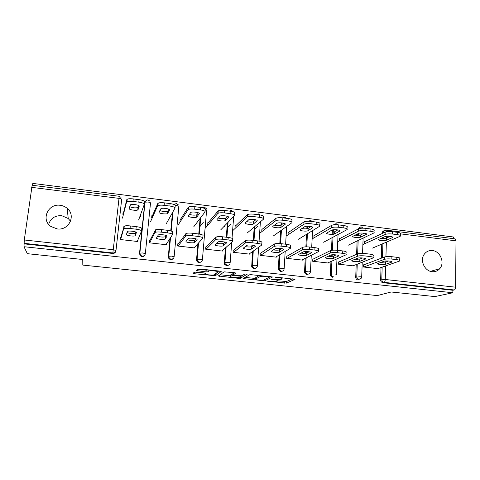 <?xml version="1.0" encoding="UTF-8"?>
<svg xmlns="http://www.w3.org/2000/svg" width="480" height="480" viewBox="0 0 480 480"><rect width="100%" height="100%" fill="white"/><g stroke="black" fill="none" stroke-linecap="round" stroke-linejoin="round"><path stroke-width="0.72" d="M267.228 281.172L286.416 283.11L294.996 279.372L276.756 277.17L275.322 277.194L276.114 277.476L278.34 277.716C281.376 278.088 282.6 278.502 282 278.958L281.244 279.306C279.984 279.666 277.83 279.708 274.776 279.426L271.176 279.228L274.158 279.726C277.14 280.092 278.346 280.488 277.782 280.926L277.062 281.262C275.844 281.604 273.744 281.634 270.75 281.364L267.228 281.172M57.168 228.918C68.91 230.76 76.254 215.43 67.194 208.356C65.208 206.67 62.886 205.656 60.234 205.308C48.144 203.232 40.716 219.642 50.844 226.446L57.168 228.918M70.536 221.238L68.226 218.508L61.704 215.664C55.008 215.406 50.658 218.304 48.642 224.358M432.126 271.68C435.186 271.956 437.724 270.954 439.74 268.686C445.104 262.908 440.364 251.16 432.456 250.566C429 250.254 426.246 251.508 424.194 254.322C419.682 260.352 424.608 271.158 432.126 271.68M196.278 272.118L194.358 272.178L193.062 273.342L194.436 273.738L215.424 275.712L221.19 271.542L219.834 271.122L199.818 268.992L197.904 269.022L196.17 270.552L206.016 271.86L207.912 271.836L209.052 270.984C210.6 270.282 219.12 271.296 217.842 272.028L213.996 274.842C212.55 275.502 204.306 274.554 205.422 273.852L205.986 273.396L204.624 272.994L196.278 272.118M452.862 292.752L434.868 296.586L391.194 291.984L377.256 295.584L82.806 265.098L82.758 259.506L27.336 253.674L24 246.714L452.862 292.752L452.886 290.274L454.272 289.968L384.09 282.36L382.938 282.702L452.886 290.274M243.126 278.574L264.792 280.854L272.532 276.99L250.008 274.572L243.126 278.574M238.464 277.578L238.41 278.334L218.298 275.982L224.124 271.854L234.594 272.688L235.896 273.102L233.28 274.788L240.012 275.766L241.962 275.73L244.914 273.96L240.474 276.648L240.354 278.286L247.194 274.218L244.914 273.96M238.41 278.334L240.354 278.286M120.288 237.654L121.14 237.75M123.054 212.586L123.546 212.646M151.842 216.09L152.232 216.138M230.136 235.116L229.446 235.032M455.004 238.848L456 240.852L455.598 287.19C455.508 288.72 455.064 289.644 454.272 289.968M453.372 238.644L453.384 236.982L32.808 183.414L32.55 185.298M24 246.714L24.288 239.982L32.16 185.25M379.278 245.202L378.954 245.346M378.54 268.398L378.534 268.704L363.432 267L363.51 264.81M364.974 241.482L364.362 241.41L364.284 243.57L364.902 243.642M144.894 254.928C144.324 256.122 143.358 256.686 142.002 256.626L140.328 255.84L139.494 253.596L144.756 203.016L145.302 201.69M115.83 251.154C115.416 252.72 114.378 253.482 112.704 253.452L112.824 252.954L24.138 243.342M24.39 243.894L112.704 253.452M382.938 282.702C381.504 282.396 380.736 281.466 380.64 279.912L381.024 267.534M381.318 258.192L381.75 244.146M381.93 238.446L381.948 237.954M382.08 233.58L382.266 232.026L383.952 230.676M152.478 215.58L151.902 215.514L151.668 217.812L152.244 217.884M169.062 218.742L168.948 219.906L168.444 219.846M166.674 243.606L166.56 244.758L149.136 242.79L149.37 240.456M201.306 261.864L198.99 262.794L197.034 261.648L196.53 259.824L197.928 243.654M198.768 233.994L200.118 218.394M208.488 222.408L207.9 222.336L207.714 224.604L208.302 224.67M224.418 226.05L224.376 226.62L223.92 226.566M222.492 250.428L222.444 251.07L205.644 249.174L205.836 246.876M255.804 268.164L253.914 268.74L251.682 266.988L252.504 251.592M252.9 245.862L252.948 245.244M253.284 240.402L254.22 227.034M254.664 220.734L254.742 219.552M262.512 228.996L261.912 228.918L261.762 231.15L262.362 231.222M277.86 232.74L277.428 233.046M276.36 256.698L276.33 257.16L260.124 255.33L260.28 253.068M308.514 274.056L306.9 274.47C305.496 274.194 304.704 273.324 304.53 271.854L305.25 258.354M305.526 253.254L305.616 251.556M305.868 246.87L306.546 234.312M306.846 228.744L306.978 226.296M314.64 235.35L314.028 235.272L313.92 237.468L314.526 237.54M329.448 239.1L329.076 239.304M328.344 262.668L328.326 263.034L312.69 261.264L312.804 259.044M360.396 278.496L358.032 280.008C356.574 279.696 355.8 278.754 355.716 277.194L356.202 264.564M356.4 259.404L356.43 258.666M356.598 254.316L357.108 240.972M357.33 235.326L357.378 234.018M357.594 229.326L359.292 227.598M353.658 265.56L353.646 265.896L338.28 264.156L338.376 261.948M340.026 238.44L339.414 238.368L339.318 240.546L339.93 240.618M354.582 242.184L354.228 242.352M332.688 277.266C331.206 276.948 330.426 276 330.348 274.422L330.948 261.51M331.182 256.386L331.248 254.916M331.458 250.356L332.046 237.702M332.202 234.36L332.406 229.926M333.414 224.88L334.188 224.484M302.58 259.716L302.556 260.124L286.638 258.324L286.776 256.08M288.804 232.2L288.198 232.128L288.072 234.336L288.672 234.408M303.882 235.956L303.48 236.202M282.378 271.152L280.644 271.632L278.31 269.472L279.102 255.066M279.42 249.906L279.522 248.34M279.816 243.57L280.608 230.778M280.956 225.15L281.1 222.852M249.666 253.608L249.63 254.142L233.13 252.282L233.304 250.002M235.74 225.732L235.152 225.66L234.978 227.904L235.572 227.976M251.376 229.446L251.346 229.884L250.914 229.836M228.78 265.08L226.704 265.794L224.604 264.384L224.268 262.848L225.438 247.854M226.272 237.222L227.388 222.984M194.832 247.122L194.76 247.944L177.648 246.012L177.864 243.696M180.738 219.024L180.156 218.958L179.946 221.238L180.528 221.31M196.986 222.516L196.914 223.296L196.434 223.236M173.358 258.492L170.76 259.734L168.948 258.798L168.276 256.74L170.016 238.452M170.736 230.91L172.476 212.634M138.048 239.526L137.838 241.518L120.084 239.508L120.342 237.156L121.278 237.264M123.69 212.076L123.12 212.004L122.862 214.32L123.432 214.392M140.694 214.302L140.466 216.456L139.938 216.39M258.12 226.188L254.718 229.02M230.988 224.01L227.568 227.436M203.292 222.414L199.812 226.746M277.926 280.836L286.512 281.496L292.5 278.838M269.79 276.744L270.306 276.48M245.16 277.392L255.69 278.502M261.696 280.422L263.076 280.392L269.772 276.996L266.586 276.468C263.532 276.186 261.384 276.228 260.142 276.582L255.654 278.982C255.204 279.426 256.458 279.822 259.428 280.182L261.696 280.422M255.744 277.704L259.44 275.328M230.706 275.874L220.032 274.752M234.12 272.64L233.4 273.21M230.658 276.48C229.35 277.176 237.666 278.112 239.124 277.434L240.756 276.468L239.502 276.078L232.14 275.532L230.658 276.48L230.766 275.088M233.358 273.774L232.218 273.888L232.092 275.556M230.784 274.824L232.218 273.888M240.312 278.304L240.474 276.648M197.616 270.558L196.314 270.42M197.616 269.256L206.16 270.162L208.362 269.904M214.986 274.14L219.594 271.092M194.664 272.088L205.476 273.228M386.28 240.294L392.454 237.612C394.386 236.628 386.604 235.752 384.66 236.736L378.654 239.436C376.806 240.378 384.366 241.23 386.28 240.294L386.346 238.062L390.096 236.412M372.492 248.1L400.29 236.22C401.094 235.584 400.146 235.062 397.44 234.66L392.532 234.042C389.298 233.718 386.826 233.862 385.11 234.462L385.176 232.152L364.344 241.776M362.886 244.554L385.11 234.462M397.44 234.66L397.5 232.338L392.598 231.72L392.532 234.042M381.018 238.368C383.346 238.584 385.122 238.488 386.346 238.062M397.5 232.338C400.206 232.746 401.154 233.274 400.35 233.922L400.308 235.422M385.176 232.152C386.892 231.54 389.364 231.396 392.598 231.72M388.56 260.988L385.638 262.05L381.072 262.32M363.822 264.846L384.432 257.004C386.154 256.506 388.644 256.41 391.902 256.716L396.84 257.298C399.564 257.676 400.524 258.138 399.714 258.678L399.672 260.334M391.902 256.716L391.836 259.074L396.78 259.656C399.504 260.028 400.464 260.478 399.66 261.012L377.88 268.632M363.738 267.036L384.36 259.35L384.432 257.004M391.608 262.17L385.566 264.312C383.64 265.086 376.026 264.282 377.88 263.496L383.916 261.276C385.872 260.466 393.714 261.294 391.77 262.104L391.626 261.528M391.836 259.074C388.578 258.768 386.082 258.858 384.36 259.35M360.678 237.138L366.318 234.402C368.328 233.388 360.276 232.44 358.458 233.478L352.98 236.232C351.066 237.204 358.878 238.122 360.678 237.138L360.762 234.894L364.224 233.19M348.258 245.196L373.878 232.968C374.718 232.302 373.71 231.75 370.848 231.318L365.85 230.688C362.574 230.358 360.126 230.508 358.518 231.132L358.608 228.804L339.396 238.77M337.728 241.74L358.518 231.132M370.848 231.318L370.932 228.978L365.934 228.348L365.85 230.688M355.104 235.158C357.588 235.446 359.472 235.356 360.762 234.894M370.932 228.978C373.788 229.416 374.796 229.974 373.956 230.652L373.908 232.134M358.608 228.804C360.216 228.168 362.658 228.018 365.934 228.348M334.614 233.928L339.702 231.138C341.79 230.094 333.468 229.062 331.77 230.16L326.832 232.968C324.858 233.97 332.946 234.966 334.614 233.928L334.716 231.66L337.86 229.908M323.616 242.244L346.98 229.662C347.856 228.96 346.782 228.372 343.758 227.91L338.67 227.274C335.364 226.938 332.952 227.094 331.446 227.73L331.536 225.39L314.01 235.716M312.138 238.926L331.428 227.742L331.554 225.384C333.06 224.736 335.466 224.58 338.772 224.91L338.67 227.274M343.758 227.91L343.86 225.552L338.772 224.91M343.86 225.552C346.878 226.02 347.952 226.608 347.076 227.328L347.016 228.798M308.07 230.658L312.648 227.784C314.586 226.734 306.342 225.654 304.65 226.74L300.15 229.68C298.374 230.7 306.408 231.72 308.022 230.682L308.19 228.372L310.998 226.584M298.548 239.238L319.638 226.266C320.448 225.528 319.284 224.922 316.152 224.442L310.962 223.788C307.734 223.458 305.382 223.602 303.924 224.22L303.954 221.916L288.168 232.626M286.11 236.118L303.822 224.286M316.152 224.442L316.278 222.066L311.088 221.406L310.962 223.788M301.89 228.54C304.614 228.984 306.696 228.936 308.148 228.402L308.19 228.372M316.278 222.066C319.404 222.546 320.562 223.164 319.752 223.908L319.68 225.432M303.954 221.916L304.056 221.856C305.514 221.226 307.86 221.076 311.088 221.406M281.04 227.328L285.102 224.358C286.818 223.296 278.688 222.186 277.008 223.254L272.97 226.332C271.41 227.364 279.336 228.408 280.938 227.388L281.178 225.024L283.632 223.206M273.042 236.178L291.804 222.78C292.488 222.024 291.222 221.394 288.018 220.908L282.726 220.242C279.564 219.912 277.278 220.05 275.868 220.644L275.844 218.376L261.87 229.5M259.608 233.382L275.688 220.764M288.018 220.908L288.162 218.508L282.876 217.842L282.726 220.242M274.548 225.12C277.326 225.654 279.504 225.642 281.082 225.09L281.178 225.024M288.162 218.508C291.366 219 292.626 219.636 291.948 220.404L291.852 222.042M275.844 218.376L276.018 218.256C277.434 217.65 279.714 217.512 282.876 217.842M253.506 223.932L257.034 220.866C258.534 219.792 250.5 218.652 248.832 219.702L245.286 222.918C243.93 223.962 251.772 225.036 253.356 224.034L253.668 221.61L255.744 219.78M247.098 233.07L263.442 219.228C263.988 218.442 262.62 217.8 259.332 217.302L253.938 216.624C250.848 216.3 248.622 216.426 247.26 217.002L247.188 214.764L235.098 226.35M232.596 230.784L247.014 217.17M259.332 217.302L259.5 214.884L254.112 214.2L253.938 216.624M246.696 221.628C249.528 222.252 251.802 222.282 253.518 221.712L253.668 221.61M259.5 214.884C262.782 215.388 264.15 216.036 263.604 216.834L263.484 218.586M247.188 214.764L247.434 214.59C248.796 214.002 251.022 213.876 254.112 214.2M362.592 257.958L359.856 259.074L354.858 259.314M338.712 261.99L357.648 253.866C359.262 253.344 361.722 253.242 365.028 253.554L370.062 254.148C372.942 254.55 373.962 255.036 373.116 255.606L373.062 257.25M365.028 253.554L364.944 255.936L369.978 256.524C372.864 256.92 373.884 257.4 373.038 257.958L352.998 265.818M338.61 264.198L357.558 256.23L358.158 240.474M365.346 259.128L359.772 261.348C357.966 262.164 350.088 261.3 352.014 260.496L357.51 258.222C359.34 257.358 367.452 258.252 365.43 259.092L365.37 258.522M364.944 255.936C361.638 255.618 359.172 255.72 357.558 256.23M336.12 254.88L333.606 256.038C332.466 256.422 330.66 256.488 328.188 256.248M313.158 259.086L330.378 250.656C331.89 250.122 334.314 250.014 337.644 250.332L342.774 250.938C345.822 251.364 346.902 251.88 346.026 252.48L345.96 254.118M337.644 250.332L337.536 252.732L342.672 253.332C345.72 253.758 346.806 254.262 345.93 254.856L327.684 262.962M313.044 261.306L330.252 253.05L330.36 250.662M338.592 256.032L333.504 258.336C331.83 259.2 323.682 258.264 325.662 257.436L330.612 255.108C332.31 254.196 340.704 255.162 338.61 256.026L338.616 255.474M337.536 252.732C334.206 252.414 331.782 252.516 330.264 253.038L330.252 253.05M280.2 268.146L279.042 268.752M309.126 251.754L306.828 252.972C305.58 253.38 303.654 253.428 301.05 253.11M287.154 256.128L302.652 247.35C304.116 246.834 306.48 246.732 309.738 247.05L314.964 247.662C318.12 248.112 319.296 248.646 318.48 249.27L318.396 250.962M309.738 247.05L309.606 249.468L314.838 250.08C318 250.518 319.176 251.052 318.36 251.664L301.92 260.052M287.022 258.366L302.418 249.804L302.55 247.404M311.34 252.876L306.708 255.288C305.088 256.146 296.994 255.198 298.77 254.352L303.27 251.904C304.974 250.998 313.278 252.006 311.34 252.876L311.364 252.366M309.606 249.468C306.348 249.15 303.99 249.246 302.52 249.756L302.418 249.804M281.616 248.58L279.546 249.852C278.16 250.278 276.114 250.296 273.408 249.9M260.688 253.116L274.386 243.984C275.802 243.48 278.1 243.384 281.286 243.702L286.614 244.326C289.848 244.782 291.126 245.334 290.448 245.982L290.34 247.77M281.286 243.702L281.136 246.138L286.47 246.762C289.704 247.212 290.982 247.758 290.304 248.394L275.7 257.088M260.532 255.378L274.056 246.504L274.206 244.08M283.572 249.66L279.402 252.192C277.8 253.038 269.808 252.06 271.374 251.202L275.4 248.634C277.086 247.746 285.288 248.778 283.572 249.66L283.596 249.21M281.136 246.138C277.95 245.826 275.646 245.916 274.23 246.408L274.056 246.504M253.572 245.358L251.76 246.678C250.224 247.122 248.052 247.104 245.256 246.618M233.736 250.05L245.556 240.546C246.924 240.06 249.162 239.97 252.276 240.288L257.712 240.924C261.024 241.392 262.41 241.962 261.864 242.628L261.738 244.518M252.276 240.288L252.102 242.748L257.544 243.384C260.856 243.846 262.242 244.404 261.702 245.064L249.006 254.076M233.562 252.33L245.136 243.132L245.31 240.69M255.27 246.384L251.598 249.036C250.008 249.87 242.106 248.868 243.462 247.998L246.99 245.304C248.664 244.428 256.764 245.49 255.27 246.384L255.294 245.994M252.102 242.748C248.988 242.436 246.744 242.52 245.376 242.994L245.136 243.132M225.45 220.476L228.432 217.308C229.716 216.222 221.76 215.052 220.104 216.084L217.08 219.444C215.934 220.5 223.692 221.604 225.264 220.614L225.636 218.136L227.334 216.3M220.692 229.902L234.528 215.61C234.936 214.8 233.454 214.14 230.088 213.624L224.586 212.934C221.568 212.61 219.396 212.73 218.082 213.282L217.776 213.51L217.974 211.08L207.828 223.2M205.416 228.072L217.776 213.51M230.088 213.624L230.28 211.188L224.784 210.492L224.586 212.934M218.31 218.046C221.184 218.778 223.566 218.856 225.444 218.28L225.636 218.136M230.28 211.188C233.64 211.704 235.122 212.37 234.714 213.192L234.57 215.07M217.974 211.08L218.274 210.852C219.594 210.288 221.76 210.168 224.784 210.492M197.64 251.844L197.79 251.514M224.994 242.094L223.458 243.45C221.742 243.906 219.438 243.84 216.558 243.252M206.298 246.93L216.144 237.042C217.464 236.574 219.648 236.496 222.696 236.802L228.24 237.456C231.63 237.93 233.13 238.518 232.728 239.214L232.572 241.212M222.696 236.802L222.498 239.286L228.042 239.934C231.444 240.408 232.938 240.984 232.542 241.668L221.832 251.004M206.106 249.228L215.646 239.7L215.85 237.234M226.422 243.042L223.272 245.82C221.706 246.642 213.876 245.616 215.016 244.734L218.022 241.914C219.672 241.05 227.7 242.136 226.422 243.042L226.446 242.718M222.498 239.286C219.45 238.98 217.266 239.052 215.946 239.514L215.646 239.7M196.872 216.954L199.272 213.678C200.34 212.586 192.45 211.38 190.812 212.394L188.34 215.904C187.398 216.966 195.096 218.1 196.644 217.134L197.076 214.596L198.39 212.784M193.818 226.68L205.044 211.914C205.308 211.08 203.712 210.402 200.262 209.88L194.652 209.172C191.694 208.848 189.582 208.956 188.316 209.496L187.968 209.778L188.19 207.33L180.054 220.11M178.266 224.814L187.968 209.778M200.262 209.88L200.478 207.414L194.874 206.706L194.652 209.172M189.366 214.374C192.27 215.232 194.766 215.364 196.854 214.776L197.076 214.596M200.478 207.414C203.922 207.942 205.518 208.632 205.254 209.478L205.08 211.494M188.19 207.33L188.538 207.042C189.804 206.496 191.916 206.388 194.874 206.706M172.452 259.092L172.092 259.554M195.87 238.794L194.622 240.15C192.684 240.618 190.242 240.504 187.302 239.802M177.786 244.512L178.014 244.206M178.35 243.75L186.144 233.466C187.416 233.016 189.54 232.944 192.522 233.25L198.174 233.916C201.654 234.408 203.268 235.008 203.016 235.728L202.83 237.846M192.522 233.25L192.3 235.758L197.958 236.418C201.438 236.904 203.052 237.498 202.8 238.206L194.154 247.878M178.14 246.066L185.574 236.196L185.796 233.706M197.01 239.64L194.412 242.544C192.864 243.354 185.1 242.304 186.036 241.41L188.478 238.452C190.11 237.612 198.072 238.722 197.01 239.64L197.034 239.388M192.3 235.758C189.318 235.452 187.188 235.518 185.916 235.962L185.574 236.196M167.742 213.366L169.542 209.982C170.394 208.872 162.558 207.636 160.938 208.632L159.048 212.292C158.31 213.372 165.96 214.53 167.49 213.582L167.97 210.984L168.894 209.226M166.458 223.398L174.984 208.152C175.092 207.288 173.376 206.592 169.842 206.052L164.118 205.338C161.226 205.014 159.168 205.116 157.944 205.632L157.56 205.968L157.806 203.502L151.722 217.302M150.63 221.502L157.56 205.968M169.842 206.052L170.082 203.574L164.364 202.848L164.118 205.338M159.852 210.594C162.744 211.596 165.366 211.8 167.718 211.206L167.97 210.984M170.082 203.574C173.616 204.114 175.326 204.816 175.212 205.692L175.008 207.852M157.806 203.502L158.19 203.154C159.414 202.632 161.472 202.53 164.364 202.848M166.194 235.452L165.24 236.796C163.014 237.27 160.416 237.084 157.452 236.244M149.232 241.812L149.652 240.984M149.886 240.516L155.526 229.824C156.75 229.386 158.82 229.326 161.736 229.632L167.508 230.31C171.072 230.808 172.806 231.426 172.71 232.176L172.494 234.42M161.736 229.632L161.49 232.158L167.262 232.83C170.832 233.328 172.566 233.94 172.47 234.672L165.966 244.692M149.652 242.85L154.896 232.626L155.148 230.112M167.022 236.166L165.006 239.208C163.482 239.994 155.766 238.926 156.486 238.02L158.34 234.924C159.948 234.096 167.862 235.236 167.022 236.166L167.034 235.992M161.49 232.158C158.568 231.852 156.498 231.912 155.274 232.338L154.896 232.626M123.102 212.592L122.91 214.326M138.048 209.706L139.224 206.208C139.866 205.092 132.06 203.826 130.464 204.798L129.186 208.614C128.658 209.706 136.266 210.894 137.778 209.964L138.852 205.65M138.606 220.062L144.318 204.312C144.27 203.424 142.434 202.704 138.81 202.152L132.966 201.42C130.134 201.102 128.13 201.192 126.948 201.684L126.546 202.086L126.816 199.596L123.12 214.356M122.49 218.124L126.546 202.086M122.982 214.338L123.174 212.604M138.81 202.152L139.074 199.65L133.242 198.912L132.966 201.42M129.726 206.676C132.504 207.864 135.27 208.158 138.03 207.57L138.306 207.306M139.074 199.65C142.692 200.202 144.528 200.928 144.576 201.834L144.336 204.144M126.816 199.596L127.224 199.188C128.4 198.684 130.404 198.594 133.242 198.912M120.756 237.702L120.084 239.502M135.96 232.098L135.3 233.37C132.624 233.844 129.858 233.574 126.99 232.56M120.894 237.216L124.272 226.104C125.454 225.69 127.47 225.63 130.326 225.93L136.218 226.626C139.872 227.136 141.732 227.778 141.792 228.546L141.546 230.922M130.326 225.93L130.056 228.48L135.948 229.17C139.602 229.68 141.468 230.31 141.528 231.066L137.256 241.452M120.63 239.574L123.594 228.978L123.876 226.446M136.434 232.626L135.042 235.806C133.536 236.574 125.856 235.482 126.366 234.564L127.59 231.324C129.18 230.52 137.058 231.684 136.434 232.626L136.446 232.53M130.056 228.48C127.194 228.18 125.172 228.234 123.996 228.642L123.594 228.978M268.044 281.106L268.026 281.43M276.138 277.128L276.114 277.476M272.004 279.162L271.98 279.498M456 240.852L400.458 233.85M386.538 236.358L386.484 238.002M386.364 242.178L385.932 256.68M385.806 260.976L385.776 262.002M385.656 265.914L385.254 279.492L455.598 287.19M385.872 230.088L386.658 231.756M380.64 279.912L385.254 279.492C385.14 281.058 384.756 282.012 384.09 282.36C382.65 282.054 381.882 281.118 381.786 279.564L382.164 267.132M24.288 239.982L113.25 249.72L119.01 198.36L31.626 187.344M115.986 250.512L113.25 249.72L112.824 252.954C114.576 252.978 115.626 252.162 115.986 250.512L121.674 199.386C121.596 198.96 120.708 198.618 119.01 198.36L119.19 196.278L32.142 185.244M382.314 262.374L382.326 261.858M382.452 257.754L382.89 243.666M383.046 238.488L383.082 237.444M383.214 233.058L383.238 232.308L382.104 232.836M385.128 230.136L383.4 231.498L383.238 232.308L385.488 232.032M355.716 277.194L360.198 276.75C361.542 276.918 362.034 277.11 361.68 277.332L361.464 278.136M359.1 279.654C357.636 279.336 356.856 278.394 356.772 276.828L357.258 264.15M357.438 259.404L357.48 258.234M358.356 235.314L358.428 233.496M330.348 274.422L331.314 274.044L331.908 261.084M332.13 256.332L332.196 254.79M332.406 250.23L333.006 237.186M333.138 234.288L333.348 229.77M312.75 227.238L312.726 227.73M312.57 230.61L311.7 247.278M311.436 252.414L311.412 252.834M311.286 255.276L310.44 271.494M304.536 271.608L305.406 271.212L306.12 257.91M306.48 251.55L306.396 253.116L306.462 251.55M307.434 233.766L306.732 246.864L307.416 233.778M307.698 228.576L307.818 226.284L307.716 228.576M286.692 226.428L285.624 244.212M285.192 251.442L284.154 268.65M278.256 268.74L279.03 268.332L279.882 254.604M280.194 249.462L280.26 248.4M280.554 243.624L281.382 230.22M281.73 224.616L281.832 222.912M260.394 221.808L259.08 241.128M258.66 247.224L257.394 265.752M251.508 265.818L252.18 265.398L253.176 251.112M253.92 240.48L254.898 226.464M255.342 220.134L255.372 219.684M233.694 216.468L232.026 238.29M231.708 242.394L230.148 262.806M224.268 262.848L224.838 262.41L226.014 247.356M226.8 237.288L227.964 222.39M205.338 209.286L206.622 210.078L202.398 259.812M196.53 259.824L196.992 259.362L198.396 243.132M199.182 234.054L200.592 217.776M175.26 205.518L176.478 205.608C178.098 205.854 178.884 206.178 178.824 206.58L174.132 256.758M168.276 256.74L170.37 237.906M171.03 230.994L172.842 211.986M149.994 201.168L148.092 199.944C146.574 199.908 145.596 200.646 145.164 202.164L148.008 202.014C149.67 202.266 150.504 202.602 150.51 203.016L145.332 253.65M139.494 253.596L144.756 203.016M360.498 227.022L358.644 228.786M333.666 276.894C332.178 276.576 331.392 275.628 331.314 274.044L334.704 273.96C336.114 274.14 336.636 274.344 336.27 274.572L336.21 274.926M335.43 223.86L333.912 224.82M307.782 274.092C309.312 274.098 310.194 273.318 310.422 271.764C310.782 271.524 310.224 271.308 308.748 271.116L305.406 271.458C305.58 272.934 306.372 273.81 307.782 274.092M309.918 220.638L308.724 221.232M281.43 271.23C282.99 271.242 283.89 270.462 284.142 268.89C284.442 268.638 283.836 268.416 282.33 268.224L279.03 268.332L279.09 269.064L281.43 271.23M283.95 217.368L282.912 217.842M254.604 268.326C256.188 268.338 257.118 267.546 257.382 265.962C257.622 265.704 256.974 265.476 255.432 265.278L252.18 265.398L252.36 266.568L254.604 268.326M257.508 214.038L256.512 214.506M227.28 265.362C228.9 265.374 229.854 264.582 230.136 262.986C230.316 262.716 229.614 262.482 228.036 262.284L224.838 262.41L225.174 263.946L227.28 265.362M230.58 210.654L229.638 211.104M199.458 262.35C201.108 262.362 202.086 261.564 202.386 259.956C202.5 259.674 201.75 259.434 200.136 259.23L196.992 259.362L197.502 261.198L199.458 262.35M203.142 207.216L202.2 207.708M171.12 259.272C172.8 259.29 173.802 258.486 174.12 256.866L171.714 256.116L168.624 256.266L169.302 258.33L171.12 259.272M175.188 203.718L174.012 204.498M142.248 256.146C143.964 256.164 144.99 255.354 145.326 253.716L142.758 252.948L139.728 253.104L140.562 255.36L142.248 256.146M146.694 200.172L145.008 202.32L139.884 252.996L140.562 255.36L140.328 255.84M277.866 279.612L277.812 280.512M274.182 279.366L274.158 279.726M282.078 277.734L282.03 278.52M278.364 277.338L278.34 277.716M286.524 281.49L286.428 283.104M284.532 281.532L284.436 283.146M264.906 279.462L264.816 280.848M262.878 280.434L262.848 280.89M244.422 277.824L244.338 278.952M269.808 276.432L269.778 276.9M268.968 276.342L268.944 276.72M266.61 276.09L266.586 276.468M260.112 275.4L260.028 276.63M255.768 277.338L255.654 278.982M219.708 274.986L219.594 276.366M233.406 273.108L233.28 274.788M240.798 275.82L240.762 276.36M239.526 275.712L239.502 276.078M234.096 275.13L234.066 275.502M196.422 270.432L196.398 270.75M205.482 273.126L205.422 273.852M208.974 269.964L208.878 271.08M208.122 270.096L207.978 271.8M206.16 270.162L206.016 271.86M197.724 269.268L197.58 270.972M215.616 274.032L215.478 275.688M213.63 274.938L213.564 275.736M194.58 272.1L194.436 273.738M392.316 236.928L392.292 237.69M396.78 259.656L396.84 257.298M385.566 264.312L385.638 262.05M366.258 233.736L366.234 234.444M339.72 230.484L339.69 231.144L339.732 230.496M312.684 227.184L312.648 227.784M285.138 223.824L285.102 224.358M257.07 220.404L257.034 220.866M369.978 256.524L370.062 254.148M359.772 261.348L359.856 259.074M342.672 253.332L342.774 250.938M333.504 258.336L333.606 256.038M314.838 250.08L314.964 247.662M306.75 255.264L306.876 252.948M286.47 246.762L286.614 244.326M279.504 252.138L279.648 249.804M257.544 243.384L257.712 240.924M251.742 248.952L251.91 246.594M228.462 216.924L228.432 217.308M228.042 239.934L228.24 237.456M223.464 245.706L223.65 243.33M197.958 236.418L198.174 233.916M194.64 242.4L194.85 240M167.262 232.83L167.508 230.31M165.258 239.028L165.492 236.61M135.948 229.17L136.218 226.626M135.312 235.59L135.57 233.148M68.226 218.508L67.194 208.356M430.506 271.35L439.74 268.686M455.094 238.86L385.962 230.1L382.266 232.026M361.692 277.068L362.238 262.2M362.562 253.38L363.12 238.104M363.288 233.646L363.306 233.088M363.114 228.168L361.356 226.98C360.084 226.908 359.184 227.478 358.662 228.696L357.618 229.236M336.282 274.302L336.972 258.834M337.35 250.302L338.052 234.468M337.974 224.826L336.318 223.806L334.014 224.814M312.498 221.586L310.842 220.578L308.85 221.238M306.138 257.898L305.406 271.458L304.53 271.854M286.59 218.31L284.916 217.29L283.032 217.86M281.88 222.918L281.778 224.58M281.436 230.184L280.602 243.63M280.308 248.4L280.248 249.432M279.93 254.574L279.09 269.064L278.31 269.472M260.232 214.986L258.528 213.942L256.632 214.518M255.444 219.702L255.42 220.068M254.982 226.392L253.998 240.486M253.26 251.058L252.36 266.568L251.682 266.988M233.586 211.932L231.666 210.54L229.758 211.122M228.072 222.276L226.902 237.3M226.122 247.266L224.946 262.35L225.174 263.946L224.604 264.384M206.352 208.674L204.312 207.072L202.308 207.726M200.724 217.596L199.302 234.072M198.528 242.988L197.118 259.29L197.502 261.198L197.034 261.648M178.428 204.936L176.46 203.538L174.114 204.54M172.998 211.698L171.162 231.036M170.532 237.666L168.768 256.17L169.302 258.33L168.948 258.798M121.032 197.364L119.196 196.284M286.512 281.496L286.416 283.11M264.882 279.474L264.792 280.854M260.22 275.412L260.142 276.582M232.266 273.858L232.14 275.532M209.136 269.982L209.052 270.984M208.056 270.132L207.912 271.836M215.562 274.062L215.424 275.712M392.466 237.018L392.454 237.612M391.77 262.104L391.782 261.6M366.336 233.784L366.318 234.402M304.056 221.856L303.924 224.22M308.148 228.402L308.022 230.682M276.018 218.256L275.868 220.644M281.082 225.09L280.938 227.388M247.434 214.59L247.26 217.002M253.518 221.712L253.356 224.034M365.43 259.092L365.448 258.57M330.378 250.656L330.264 253.038M338.61 256.026L338.634 255.48M302.652 247.35L302.52 249.756M306.708 255.288L306.828 252.972M274.386 243.984L274.23 246.408M279.402 252.192L279.546 249.852M245.556 240.546L245.376 242.994M251.598 249.036L251.76 246.678M218.274 210.852L218.082 213.282M225.444 218.28L225.264 220.614M216.144 237.042L215.946 239.514M223.272 245.82L223.458 243.45M188.538 207.042L188.316 209.496M196.854 214.776L196.644 217.134M186.144 233.466L185.916 235.962M194.412 242.544L194.622 240.15M158.19 203.154L157.944 205.632M167.718 211.206L167.49 213.582M155.526 229.824L155.274 232.338M165.006 239.208L165.24 236.796M127.224 199.188L126.948 201.684M138.03 207.57L137.778 209.964M124.272 226.104L123.996 228.642M135.042 235.806L135.3 233.37"/></g></svg>
